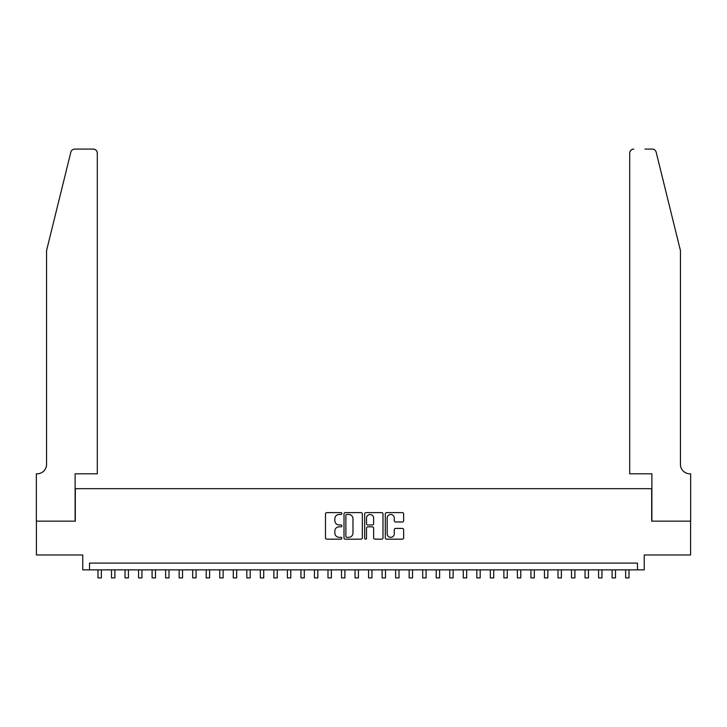<?xml version="1.0" encoding="UTF-8"?>
<svg xmlns="http://www.w3.org/2000/svg" width="727" height="727" viewBox="0 0 727 727"><rect width="100%" height="100%" fill="white"/><g stroke="black" fill="none" stroke-linecap="round" stroke-linejoin="round"><path stroke-width="1.09" d="M341.854 513.544A0.927 0.927 0 0 0 340.927 512.608L326.814 512.608A1.327 1.327 0 0 0 325.487 513.934L325.487 537.844A1.327 1.327 0 0 0 326.814 539.17L340.927 539.17A0.927 0.927 0 0 0 341.854 538.244A0.927 0.927 0 0 0 340.927 537.317L339.1 537.317A4.253 4.253 0 0 1 334.847 533.064L334.847 531.073A4.253 4.253 0 0 1 339.1 526.821L340.927 526.821A0.927 0.927 0 0 0 341.854 525.894A0.927 0.927 0 0 0 340.927 524.958L339.1 524.958A4.253 4.253 0 0 1 334.847 520.714L334.847 518.724A4.253 4.253 0 0 1 339.1 514.471L340.927 514.471A0.927 0.927 0 0 0 341.854 513.544M402.313 521.977A1.327 1.327 0 0 0 403.639 520.641L403.639 513.934A1.327 1.327 0 0 0 402.313 512.608L386.637 512.608A1.327 1.327 0 0 0 385.31 513.934L385.31 537.844A1.327 1.327 0 0 0 386.637 539.17L402.313 539.17A1.327 1.327 0 0 0 403.639 537.844L403.639 529.747A1.327 1.327 0 0 0 402.313 528.411L395.606 528.411A1.327 1.327 0 0 0 394.279 529.747L394.279 533.763A3.553 3.553 0 0 1 390.726 537.317A3.553 3.553 0 0 1 387.173 533.763L387.173 518.024A3.553 3.553 0 0 1 390.726 514.471A3.553 3.553 0 0 1 394.279 518.024L394.279 520.641A1.327 1.327 0 0 0 395.606 521.977L402.313 521.977M637.479 569.859L644.24 569.859L644.24 554.983L690.586 554.983L690.586 521.159L651.683 521.159L651.683 488.68L75.317 488.68L75.317 521.159L36.414 521.159L36.414 554.983L82.76 554.983L82.76 569.859L637.479 569.859L637.479 563.098L89.521 563.098L89.521 569.859M362.337 513.934A1.327 1.327 0 0 0 361.01 512.608L345.343 512.608A1.327 1.327 0 0 0 344.007 513.934L344.007 537.844A1.327 1.327 0 0 0 345.343 539.17L361.01 539.17A1.327 1.327 0 0 0 362.337 537.844L362.337 513.934M365.99 512.608L381.657 512.608A1.327 1.327 0 0 1 382.993 513.934L382.993 537.844A1.327 1.327 0 0 1 381.657 539.17L374.95 539.17A1.327 1.327 0 0 1 373.623 537.844L373.623 528.147A1.327 1.327 0 0 0 372.297 526.821L367.853 526.821A1.327 1.327 0 0 0 366.517 528.147L366.517 538.244A0.927 0.927 0 0 1 365.59 539.17A0.927 0.927 0 0 1 364.663 538.244L364.663 513.934A1.327 1.327 0 0 1 365.99 512.608M346.797 514.471A0.927 0.927 0 0 0 345.87 515.398L345.87 536.381A0.927 0.927 0 0 0 346.797 537.317L348.724 537.317A4.253 4.253 0 0 0 352.977 533.064L352.977 518.724A4.253 4.253 0 0 0 348.724 514.471L346.797 514.471M373.623 518.087A3.553 3.553 0 0 0 370.07 514.534A3.553 3.553 0 0 0 366.517 518.087L366.517 523.631A1.327 1.327 0 0 0 367.853 524.958L372.297 524.958A1.327 1.327 0 0 0 373.623 523.631L373.623 518.087M97.981 569.859L97.981 577.91L101.362 577.91L101.362 569.859M70.837 152.17C71.864 149.944 71.864 149.944 70.837 152.17L46.564 250.561L46.564 464.335A9.469 9.469 0 0 1 37.095 473.804L36.35 473.804L36.35 521.159L75.117 521.159L75.117 473.804L97.3 473.804L97.3 153.143A4.062 4.062 0 0 0 93.247 149.09L74.772 149.09A4.062 4.062 0 0 0 70.837 152.17M82.015 149.09L93.247 149.09C95.691 149.344 97.045 150.698 97.3 153.143L97.3 473.804M46.564 464.335A9.469 9.469 0 0 1 37.095 473.804M672.993 220.39L656.163 152.17C655.136 149.944 655.136 149.944 656.163 152.17L680.436 250.561L680.436 464.335A9.469 9.469 0 0 0 689.905 473.804L690.65 473.804L690.65 521.159L651.883 521.159L651.883 473.804L629.7 473.804L629.7 153.143L629.7 473.804M644.985 149.09L652.228 149.09A4.062 4.062 0 0 1 656.163 152.17M633.753 149.09A4.062 4.062 0 0 0 629.7 153.143C629.955 150.698 631.309 149.344 633.753 149.09M680.436 464.335A9.469 9.469 0 0 0 689.905 473.804M111.504 569.859L111.504 577.91L114.893 577.91L114.893 569.859M125.035 569.859L125.035 577.91L128.425 577.91L128.425 569.859M138.566 569.859L138.566 577.91L141.947 577.91L141.947 569.859M152.097 569.859L152.097 577.91L155.478 577.91L155.478 569.859M165.629 569.859L165.629 577.91L169.009 577.91L169.009 569.859M179.16 569.859L179.16 577.91L182.541 577.91L182.541 569.859M192.682 569.859L192.682 577.91L196.072 577.91L196.072 569.859M206.214 569.859L206.214 577.91L209.603 577.91L209.603 569.859M219.745 569.859L219.745 577.91L223.125 577.91L223.125 569.859M233.276 569.859L233.276 577.91L236.657 577.91L236.657 569.859M246.807 569.859L246.807 577.91L250.188 577.91L250.188 569.859M260.339 569.859L260.339 577.91L263.719 577.91L263.719 569.859M273.861 569.859L273.861 577.91L277.251 577.91L277.251 569.859M287.392 569.859L287.392 577.91L290.782 577.91L290.782 569.859M300.923 569.859L300.923 577.91L304.304 577.91L304.304 569.859M314.455 569.859L314.455 577.91L317.835 577.91L317.835 569.859M327.986 569.859L327.986 577.91L331.367 577.91L331.367 569.859M341.517 569.859L341.517 577.91L344.898 577.91L344.898 569.859M355.04 569.859L355.04 577.91L358.429 577.91L358.429 569.859M368.571 569.859L368.571 577.91L371.96 577.91L371.96 569.859M382.102 569.859L382.102 577.91L385.483 577.91L385.483 569.859M395.633 569.859L395.633 577.91L399.014 577.91L399.014 569.859M409.165 569.859L409.165 577.91L412.545 577.91L412.545 569.859M422.696 569.859L422.696 577.91L426.077 577.91L426.077 569.859M436.218 569.859L436.218 577.91L439.608 577.91L439.608 569.859M449.749 569.859L449.749 577.91L453.139 577.91L453.139 569.859M463.281 569.859L463.281 577.91L466.661 577.91L466.661 569.859M476.812 569.859L476.812 577.91L480.193 577.91L480.193 569.859M490.343 569.859L490.343 577.91L493.724 577.91L493.724 569.859M503.875 569.859L503.875 577.91L507.255 577.91L507.255 569.859M517.397 569.859L517.397 577.91L520.786 577.91L520.786 569.859M530.928 569.859L530.928 577.91L534.318 577.91L534.318 569.859M544.459 569.859L544.459 577.91L547.84 577.91L547.84 569.859M557.991 569.859L557.991 577.91L561.371 577.91L561.371 569.859M571.522 569.859L571.522 577.91L574.903 577.91L574.903 569.859M585.053 569.859L585.053 577.91L588.434 577.91L588.434 569.859M598.575 569.859L598.575 577.91L601.965 577.91L601.965 569.859M612.107 569.859L612.107 577.91L615.496 577.91L615.496 569.859M625.638 569.859L625.638 577.91L629.019 577.91L629.019 569.859"/></g></svg>
